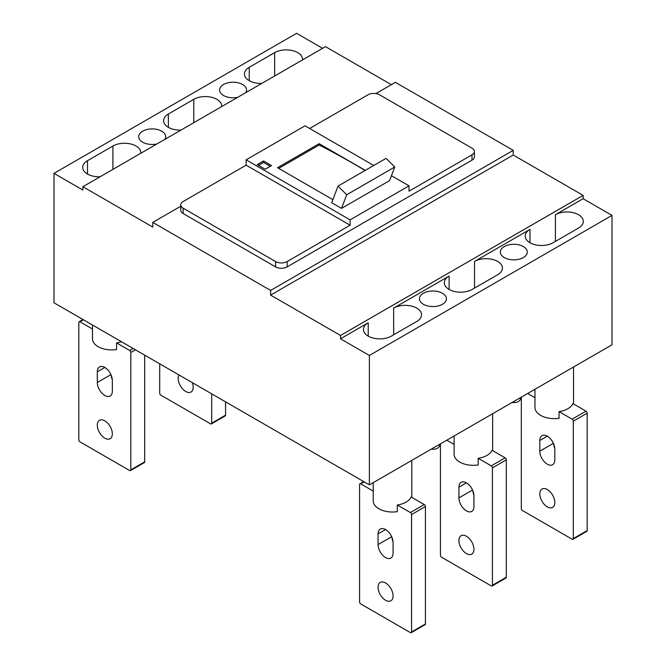 <?xml version="1.0" encoding="UTF-8"?>
<svg xmlns="http://www.w3.org/2000/svg" width="666" height="666" viewBox="0 0 666 666"><rect width="100%" height="100%" fill="white"/><g stroke="black" fill="none" stroke-linecap="round" stroke-linejoin="round"><path stroke-width="1" d="M512.112 402.472A6.535 3.771 0 0 0 520.346 398.826L520.346 397.719M431.243 449.167A6.535 3.771 0 0 0 439.468 445.521L439.468 444.413M373.218 482.667L373.218 500.882A19.281 11.131 0 0 0 378.862 508.749A19.281 11.131 0 0 0 397.302 511.663L397.302 504.995A19.281 11.131 0 0 0 411.172 496.986L424.267 504.553L410.406 512.554L397.302 504.995M534.965 389.277L534.965 407.5A19.281 11.131 0 0 0 540.609 415.368A19.281 11.131 0 0 0 559.049 418.281L559.049 411.605A19.281 11.131 0 0 0 572.918 403.604L586.013 411.172L572.152 419.172L559.049 411.605M454.095 435.972L454.095 454.187A19.281 11.131 0 0 0 459.74 462.062A19.281 11.131 0 0 0 478.18 464.968L478.18 458.3A19.281 11.131 0 0 0 492.041 450.299L505.144 457.858L491.275 465.867L478.18 458.3M92.474 325L92.474 338.794A19.281 11.131 0 0 0 98.127 346.67A19.281 11.131 0 0 0 116.567 349.575L116.567 342.907A19.281 11.131 0 0 0 121.478 341.741M368.24 336.122L368.24 322.785A16.342 9.432 0 0 0 363.453 329.454A16.342 9.432 0 0 0 368.24 336.122A16.342 9.432 0 0 0 391.342 336.122L416.758 321.453A16.342 9.432 0 0 0 421.545 314.785A16.342 9.432 0 0 0 411.463 306.069A16.342 9.432 0 0 0 393.656 308.108L393.656 334.79M449.109 289.435L449.109 276.09A16.342 9.432 0 0 0 444.322 282.767A16.342 9.432 0 0 0 449.109 289.435A16.342 9.432 0 0 0 472.219 289.435L497.635 274.758A16.342 9.432 0 0 0 502.422 268.09A16.342 9.432 0 0 0 492.332 259.374A16.342 9.432 0 0 0 474.525 261.422L474.525 288.103M529.978 242.74L529.978 229.404A16.342 9.432 0 0 0 525.199 236.072A16.342 9.432 0 0 0 529.978 242.74A16.342 9.432 0 0 0 553.088 242.74L578.504 228.072A16.342 9.432 0 0 0 583.291 221.395A16.342 9.432 0 0 0 573.201 212.687A16.342 9.432 0 0 0 555.402 214.727L555.402 241.408M523.343 246.578A13.478 7.784 0 0 0 508.649 244.888A13.478 7.784 0 0 0 500.324 252.081A13.478 7.784 0 0 0 504.279 257.584A13.478 7.784 0 0 0 518.964 259.274A13.478 7.784 0 0 0 527.289 252.081A13.478 7.784 0 0 0 523.343 246.578M442.465 293.273A13.478 7.784 0 0 0 427.78 291.583A13.478 7.784 0 0 0 419.455 298.776A13.478 7.784 0 0 0 423.401 304.279A13.478 7.784 0 0 0 438.095 305.96A13.478 7.784 0 0 0 446.411 298.776A13.478 7.784 0 0 0 442.465 293.273M164.827 139.394A13.478 7.784 0 0 0 165.676 136.688A13.478 7.784 0 0 0 161.721 131.185A13.478 7.784 0 0 0 147.036 129.495A13.478 7.784 0 0 0 138.711 136.688A13.478 7.784 0 0 0 142.657 142.191A13.478 7.784 0 0 0 156.885 143.981M245.704 92.707A13.478 7.784 0 0 0 246.545 89.993A13.478 7.784 0 0 0 242.599 84.49A13.478 7.784 0 0 0 227.905 82.809A13.478 7.784 0 0 0 219.589 89.993A13.478 7.784 0 0 0 223.535 95.496A13.478 7.784 0 0 0 237.762 97.294M140.776 153.288A16.342 9.432 0 0 0 140.801 152.697A16.342 9.432 0 0 0 130.719 143.981A16.342 9.432 0 0 0 112.912 146.029L87.496 160.697A16.342 9.432 0 0 0 82.709 167.374A16.342 9.432 0 0 0 87.496 174.042A16.342 9.432 0 0 0 100.075 176.781M221.645 106.593A16.342 9.432 0 0 0 221.678 106.002A16.342 9.432 0 0 0 211.588 97.286A16.342 9.432 0 0 0 193.781 99.334L168.365 114.011A16.342 9.432 0 0 0 163.578 120.679A16.342 9.432 0 0 0 168.365 127.348A16.342 9.432 0 0 0 180.944 130.095M302.514 59.907A16.342 9.432 0 0 0 302.547 59.316A16.342 9.432 0 0 0 292.466 50.599A16.342 9.432 0 0 0 274.658 52.647L249.242 67.316A16.342 9.432 0 0 0 244.455 73.984A16.342 9.432 0 0 0 249.242 80.661A16.342 9.432 0 0 0 261.813 83.4M393.073 553.246A10.623 6.136 60 0 1 390.875 558.108A10.623 6.136 60 0 1 385.564 557.575A10.623 6.136 60 0 1 378.055 544.572L378.055 533.899A10.623 6.136 60 0 1 380.261 529.037A10.623 6.136 60 0 1 388.445 531.884A10.623 6.136 60 0 1 393.073 542.574L393.073 553.246M385.564 600.266A10.623 6.136 60 0 1 378.629 590.909A10.623 6.136 60 0 1 380.261 582.4A10.623 6.136 60 0 1 385.564 582.925A10.623 6.136 60 0 1 392.507 592.282A10.623 6.136 60 0 1 390.875 600.799A10.623 6.136 60 0 1 385.564 600.266M554.82 459.865A10.623 6.136 60 0 1 552.622 464.726A10.623 6.136 60 0 1 547.31 464.194A10.623 6.136 60 0 1 539.801 451.19L539.801 440.517A10.623 6.136 60 0 1 541.999 435.656A10.623 6.136 60 0 1 550.183 438.503A10.623 6.136 60 0 1 554.82 449.192L554.82 459.865M547.31 506.884A10.623 6.136 60 0 1 540.376 497.527A10.623 6.136 60 0 1 541.999 489.019A10.623 6.136 60 0 1 547.31 489.543A10.623 6.136 60 0 1 554.254 498.901A10.623 6.136 60 0 1 552.622 507.409A10.623 6.136 60 0 1 547.31 506.884M473.951 506.551A10.623 6.136 60 0 1 471.753 511.413A10.623 6.136 60 0 1 466.441 510.889A10.623 6.136 60 0 1 458.932 497.877L458.932 487.212A10.623 6.136 60 0 1 461.13 482.351A10.623 6.136 60 0 1 469.314 485.189A10.623 6.136 60 0 1 473.951 495.879L473.951 506.551M466.441 553.579A10.623 6.136 60 0 1 459.498 544.222A10.623 6.136 60 0 1 461.13 535.705A10.623 6.136 60 0 1 466.441 536.238A10.623 6.136 60 0 1 473.376 545.596A10.623 6.136 60 0 1 471.753 554.104A10.623 6.136 60 0 1 466.441 553.579M112.338 391.158A10.623 6.136 60 0 1 110.131 396.02A10.623 6.136 60 0 1 104.828 395.496A10.623 6.136 60 0 1 97.311 382.484L97.311 371.811A10.623 6.136 60 0 1 99.517 366.949A10.623 6.136 60 0 1 107.701 369.796A10.623 6.136 60 0 1 112.338 380.486L112.338 391.158M104.828 438.186A10.623 6.136 60 0 1 97.885 428.821A10.623 6.136 60 0 1 99.517 420.313A10.623 6.136 60 0 1 104.828 420.837A10.623 6.136 60 0 1 111.763 430.203A10.623 6.136 60 0 1 110.131 438.711A10.623 6.136 60 0 1 104.828 438.186M192.357 382.659A10.623 6.136 60 0 1 191.009 392.016A10.623 6.136 60 0 1 185.697 391.491A10.623 6.136 60 0 1 179.037 374.975M369.389 484.873L369.389 355.469L340.509 338.794L340.509 335.456L270.612 295.105L270.612 290.434L152.772 222.402L152.772 227.064L82.875 186.713L82.875 190.051L53.988 173.376L53.988 302.78L369.389 484.873L612.012 344.797L612.012 215.393L583.125 198.718L583.125 195.388L513.228 155.028L513.228 150.358L395.388 82.326L375.899 93.581M322.602 48.31L296.611 33.3L53.988 173.376M391.342 84.657L325.491 46.637L82.875 186.713M369.389 355.469L612.012 215.393M180.761 206.235L152.772 222.402M513.228 150.358L270.612 290.434M183.158 213.528L183.158 208.192A8.167 4.72 180 0 1 180.761 204.853L180.761 210.19A8.167 4.72 0 0 0 183.158 213.528L275.582 266.891A8.167 4.72 0 0 0 287.138 266.891L471.986 160.165A8.167 4.72 0 0 0 474.375 156.835L474.375 151.498A8.167 4.72 180 0 1 471.986 154.828L409.024 191.184L409.024 185.847L391.458 175.707M513.228 155.028L270.612 295.105M583.125 195.388L340.509 335.456M583.125 198.718L555.402 214.727M368.24 322.785L340.509 338.794M449.109 276.09L393.656 308.108M529.978 229.404L474.525 261.422M425.424 623.95L411.563 631.951A1.632 0.941 60 0 1 411.222 632.7L425.091 624.7A1.632 0.941 -120 0 0 425.424 623.95L425.424 506.551A1.632 0.941 -120 0 0 424.267 504.553M393.048 541.783A10.623 6.136 60 0 1 391.949 537.354M373.218 491.083L360.731 483.874L364.194 481.868M411.222 632.7A1.632 0.941 60 0 1 410.406 632.617L360.731 603.937A1.632 0.941 60 0 1 359.573 601.939L359.573 484.54A1.632 0.941 60 0 1 359.915 483.791A1.632 0.941 60 0 1 360.731 483.874M411.563 631.951L411.563 514.552A1.632 0.941 -120 0 0 410.406 512.554M587.171 530.569L573.309 538.569A1.632 0.941 60 0 1 572.968 539.318L586.829 531.31A1.632 0.941 -120 0 0 587.171 530.569L587.171 413.17A1.632 0.941 -120 0 0 586.013 411.172M554.795 448.401A10.623 6.136 60 0 1 553.696 443.972M534.965 397.702L527.672 393.489M521.32 397.161L521.32 508.558A1.632 0.941 60 0 0 522.469 510.556L572.152 539.235A1.632 0.941 60 0 0 572.968 539.318M573.309 538.569L573.309 421.17A1.632 0.941 -120 0 0 572.152 419.172M506.302 577.255L492.432 585.264A1.632 0.941 60 0 1 492.099 586.005L505.96 578.005A1.632 0.941 -120 0 0 506.302 577.255L506.302 459.856A1.632 0.941 -120 0 0 505.144 457.858M473.917 495.096A10.623 6.136 60 0 1 472.827 490.659M454.095 444.397L446.794 440.184M440.442 443.847L440.442 555.244A1.632 0.941 60 0 0 441.6 557.242L491.275 585.93A1.632 0.941 60 0 0 492.099 586.005M492.432 585.264L492.432 467.865A1.632 0.941 -120 0 0 491.275 465.867M144.68 461.863L130.819 469.863A1.632 0.941 60 0 1 130.478 470.612L144.347 462.612A1.632 0.941 -120 0 0 144.68 461.863L144.68 355.136M112.304 379.695A10.623 6.136 60 0 1 111.205 375.266M130.819 469.863L130.819 352.472A1.632 0.941 -120 0 0 129.662 350.466L116.567 342.907M92.474 328.996L79.987 321.786L83.45 319.788M130.478 470.612A1.632 0.941 60 0 1 129.662 470.537L79.987 441.849A1.632 0.941 60 0 1 78.829 439.851L78.829 322.452A1.632 0.941 60 0 1 79.171 321.703A1.632 0.941 60 0 1 79.987 321.786M225.558 415.168L211.688 423.176A1.632 0.941 60 0 1 211.355 423.926L225.216 415.917A1.632 0.941 -120 0 0 225.558 415.168L225.558 401.831M159.698 363.811L159.698 393.156A1.632 0.941 60 0 0 160.856 395.163L210.539 423.842A1.632 0.941 60 0 0 211.355 423.926M211.688 423.176L211.688 393.822M180.761 204.853A8.167 4.72 180 0 1 183.158 201.523L246.12 165.168L246.12 159.832L350.1 219.863L409.024 185.847M373.743 165.476L305.045 125.816L246.12 159.832M309.665 128.48L368.007 94.797A8.167 4.72 180 0 1 379.562 94.797L471.986 148.16A8.167 4.72 180 0 1 474.375 151.498M350.1 219.863L350.1 225.2L287.138 261.555A8.167 4.72 180 0 1 275.582 261.555L275.582 266.891M183.158 208.192L275.582 261.555M350.1 225.2L246.12 165.168M365.309 170.346L319.131 143.69L277.539 167.699L332.867 199.642M394.772 166.991L389.585 180.628L341.525 208.383L331.701 202.705L338.02 186.105L386.08 158.358L394.772 166.991L346.711 194.747L338.02 186.105M271.537 165.568L263.57 160.964L257.209 164.635L265.185 169.239L271.537 165.568M258.483 165.368L263.57 162.437L270.263 166.3M263.57 162.437L263.57 160.964M278.696 168.365L319.131 145.022A816.774 471.561 60 0 1 365.085 170.479M319.131 143.69L319.131 145.022M346.711 194.747L341.525 208.383M133.133 348.468L129.662 350.466M471.986 154.828L471.986 160.165M287.138 261.555L287.138 266.891M87.496 160.697L87.496 174.042M112.912 146.029L112.912 169.372M168.365 114.011L168.365 127.348M193.781 99.334L193.781 122.677M249.242 67.316L249.242 80.661M274.658 52.647L274.658 75.991M411.563 514.552L425.424 506.551M391.675 536.713L378.055 544.572M385.564 529.562L378.055 533.899M573.309 421.17L587.171 413.17M553.421 443.331L539.801 451.19M547.31 436.18L539.801 440.517M492.432 467.865L506.302 459.856M472.544 490.018L458.932 497.877M466.441 482.875L458.932 487.212M130.819 352.472L135.439 349.8M110.931 374.625L97.311 382.484M104.828 367.482L97.311 371.811M411.779 460.397L411.779 497.335M573.526 367.016L573.526 403.954M492.649 413.711L492.649 450.649M363.719 481.593L359.915 483.791M82.975 319.514L79.171 321.703"/></g></svg>
